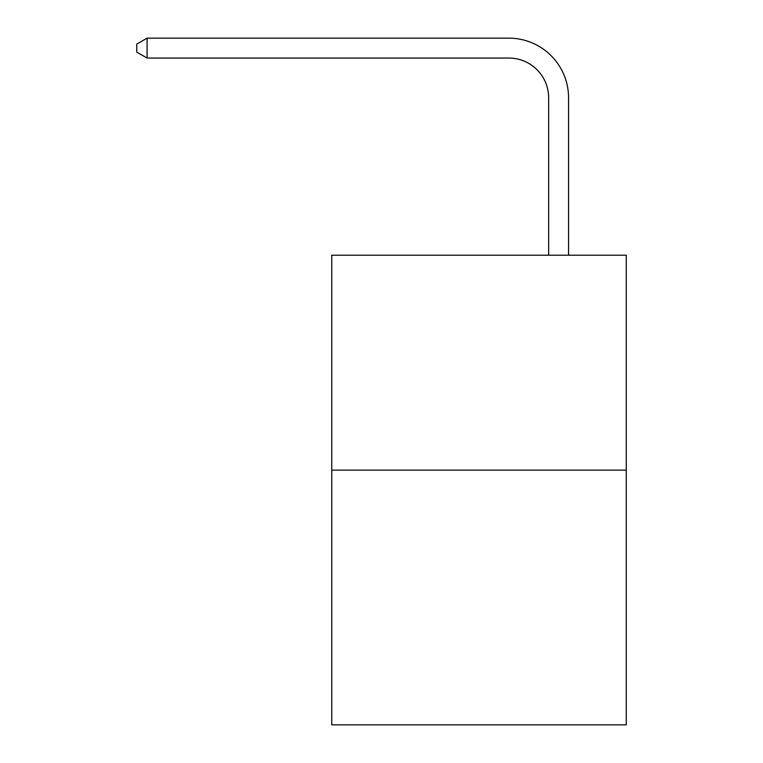 <?xml version="1.0" encoding="UTF-8"?>
<svg xmlns="http://www.w3.org/2000/svg" width="763" height="763" viewBox="0 0 763 763"><rect width="100%" height="100%" fill="white"/><g stroke="black" fill="none" stroke-linecap="round" stroke-linejoin="round"><path stroke-width="1.14" d="M626.27 470.132L626.27 255.214L331.752 255.214L331.752 724.85L626.27 724.85L626.27 470.132L331.752 470.132M548.654 255.214L548.654 97.845A39.8 39.8 0 0 0 508.854 58.045L147.078 58.045L136.73 52.084L136.73 44.12L147.078 38.15L508.854 38.15A59.695 59.695 0 0 1 568.559 97.845L568.559 255.214M548.654 97.845A39.8 39.8 0 0 0 508.854 58.045A39.8 39.8 0 0 1 548.654 97.845A39.8 39.8 0 0 0 508.854 58.045A39.8 39.8 0 0 1 548.654 97.845A39.8 39.8 0 0 0 508.854 58.045A39.8 39.8 0 0 1 548.654 97.845A39.8 39.8 0 0 0 508.854 58.045A39.8 39.8 0 0 1 548.654 97.845A39.8 39.8 0 0 0 508.854 58.045A39.8 39.8 0 0 1 548.654 97.845A39.8 39.8 0 0 0 508.854 58.045A39.8 39.8 0 0 1 548.654 97.845A39.8 39.8 0 0 0 508.854 58.045A39.8 39.8 0 0 1 548.654 97.845A39.8 39.8 0 0 0 508.854 58.045A39.8 39.8 0 0 1 548.654 97.845A39.8 39.8 0 0 0 508.854 58.045A39.8 39.8 0 0 1 548.654 97.845A39.8 39.8 0 0 0 508.854 58.045A39.8 39.8 0 0 1 548.654 97.845A39.8 39.8 0 0 0 508.854 58.045A39.8 39.8 0 0 1 548.654 97.845A39.8 39.8 0 0 0 508.854 58.045A39.8 39.8 0 0 1 548.654 97.845A39.8 39.8 0 0 0 508.854 58.045A39.8 39.8 0 0 1 548.654 97.845A39.8 39.8 0 0 0 508.854 58.045A39.8 39.8 0 0 1 548.654 97.845A39.8 39.8 0 0 0 508.854 58.045M147.078 58.045L147.078 38.15L508.854 38.15"/></g></svg>
